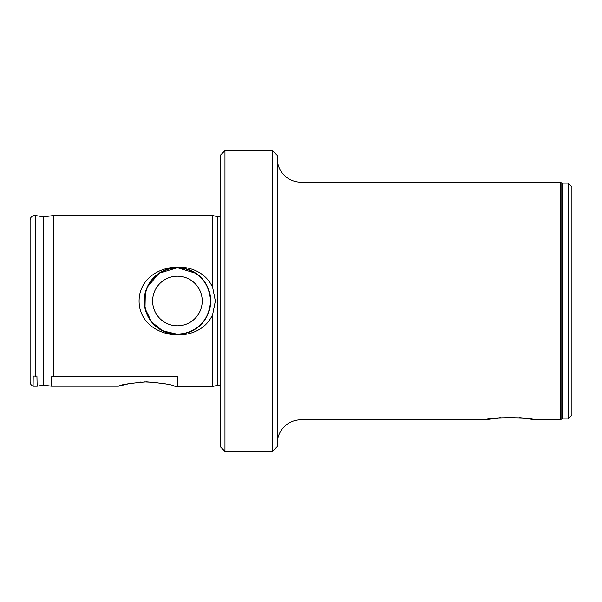 <?xml version="1.0" encoding="UTF-8"?>
<svg xmlns="http://www.w3.org/2000/svg" width="602" height="602" viewBox="0 0 602 602"><rect width="100%" height="100%" fill="white"/><g stroke="black" fill="none" stroke-linecap="round" stroke-linejoin="round"><path stroke-width="0.9" d="M177.432 334.027A33.027 33.027 0 0 1 144.397 301A33.027 33.027 0 0 1 177.432 267.973A33.027 33.027 0 0 1 210.459 301A33.027 33.027 0 0 1 177.432 334.027M177.432 276.198A24.802 24.802 0 0 0 152.63 301A24.802 24.802 0 0 0 177.432 325.802A24.802 24.802 0 0 0 202.227 301A24.802 24.802 0 0 0 177.432 276.198M220.204 386.07A2.378 2.378 0 0 0 217.691 385.205L217.691 216.795A2.378 2.378 0 0 0 220.204 215.93M500.495 417.645L485.4 419.812C483.873 417.058 535.848 417.051 534.358 419.812L527.224 418.556M523.477 418.059L519.33 417.653M514.183 417.344L505.078 417.367M560.658 182.188L560.658 419.812L561.049 419.421A1.904 1.904 0 0 1 562.396 418.864L562.396 183.136A1.904 1.904 0 0 1 561.049 182.579L560.658 182.188L301 182.188L301 419.812A23.764 23.764 0 0 0 277.236 443.576M568.1 183.136L571.9 186.936L571.9 415.064L568.1 418.864L568.1 183.136L562.396 183.136M568.1 418.864L562.396 418.864M272.488 150.65L277.236 155.406L277.236 446.594L272.488 451.349L272.488 150.65L224.96 150.65L224.96 451.349L220.204 446.594L220.204 155.406L224.96 150.65M277.236 158.424A23.764 23.764 0 0 0 301 182.188M177.432 386.213L177.432 376.408L177.432 386.544L174.693 386.213C172.759 384.738 163.368 383.278 146.527 381.849C129.678 383.286 120.295 384.738 118.383 386.213L131.085 383.188M135.984 382.473L141.116 382.014M143.825 381.886L157.197 382.488M161.976 383.181L166.16 383.993M118.383 386.213L51.494 386.213L51.509 385.807M43.517 385.092L37.158 386.213L33.102 386.213A4.756 4.756 0 0 1 30.1 381.796L30.1 220.204A4.756 4.756 0 0 1 35.676 215.524L43.517 216.908L53.864 215.456L53.864 376.408L51.78 376.077L51.494 386.213L43.517 385.092L43.517 216.908M147.129 287.274L159.116 273.225L177.432 267.732C157.461 269.199 146.376 280.269 144.164 300.94C146.331 321.694 157.423 332.808 177.432 334.268A33.268 33.268 0 0 0 210.7 301A33.268 33.268 0 0 0 177.432 267.732A33.268 33.268 0 0 0 144.164 301A33.268 33.268 0 0 0 177.432 334.268L162.623 330.791L151.629 322.002L144.992 308.367L145.33 292.271M139.085 301C139.212 263.112 198.224 254.601 212.672 287.523L215.358 301L212.672 314.477C198.186 347.467 139.1 338.775 139.085 301M272.488 451.349L224.96 451.349M217.691 216.795L212.672 215.456L53.864 215.456M212.672 287.523L212.672 215.456M217.691 385.205L212.672 386.544L212.672 314.477M181.172 334.057L177.432 334.268C197.396 332.816 208.488 321.739 210.7 301.045C208.518 280.291 197.433 269.192 177.432 267.732L195.906 273.331M197.862 274.738L200.428 276.958M209.067 311.294L208.337 313.318M204.8 319.918L200.827 324.651M198.035 327.119L190.781 331.469M187.011 332.861L184.031 333.606M37.158 386.213L36.933 376.077L33.208 376.077L33.102 386.213M177.432 376.408L53.864 376.408M212.672 386.544L177.432 386.544M485.4 419.812L301 419.812M560.658 419.812L534.358 419.812M561.049 419.421L561.049 182.579M35.676 376.325L35.676 215.524M195.831 273.285L200.285 276.822M204.424 281.555L207.344 286.439M209.985 294.122L210.677 299.773M210.316 306.049L208.969 311.58M205.545 318.789L202.234 323.176M197.787 327.315L193.174 330.31M185.747 333.215L180.133 334.155M173.843 334.072L168.259 332.981M161.035 329.949L156.648 326.976M152.404 322.92L149.236 318.661M145.887 311.58L144.548 306.049M144.187 299.773L144.879 294.122M147.52 286.439L150.44 281.555M154.579 276.822L159.033 273.285"/></g></svg>
